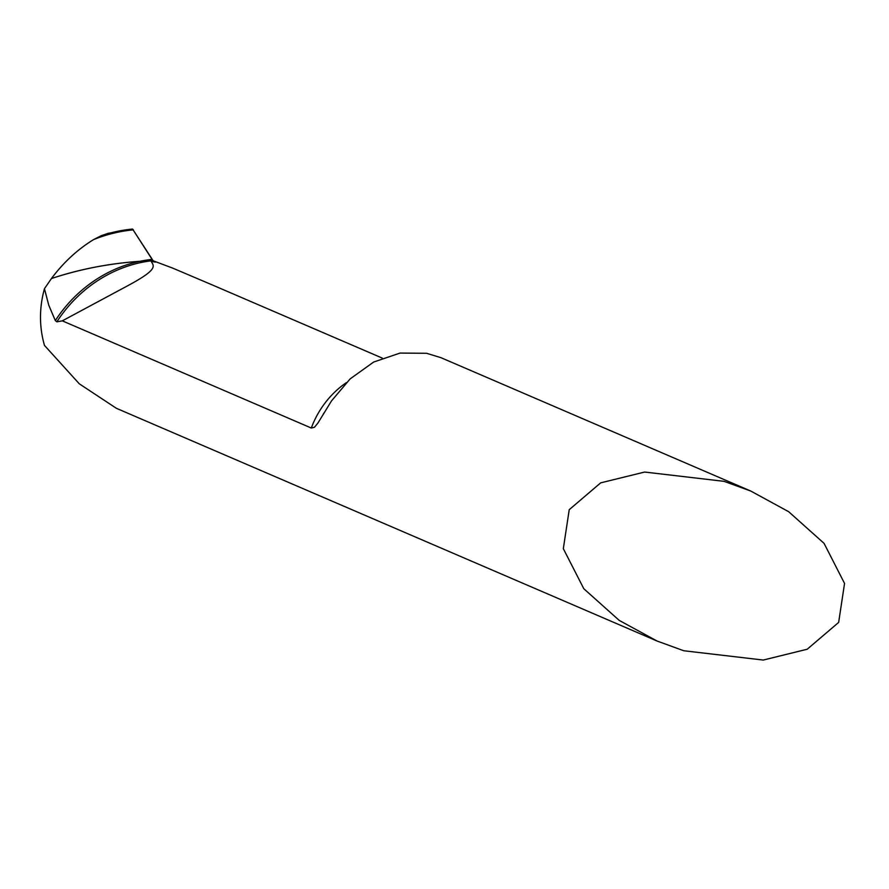 <?xml version="1.0" encoding="UTF-8"?>
<svg xmlns="http://www.w3.org/2000/svg" width="889" height="889" viewBox="0 0 889 889"><rect width="100%" height="100%" fill="white"/><g stroke="black" fill="none" stroke-linecap="round" stroke-linejoin="round"><path stroke-width="1.33" d="M440.911 357.678L426.609 353.289L400.028 353.077L373.647 362.045L350.144 378.892L331.519 400.895L317.906 423.075L314.462 427.253L311.283 428.02L62.319 320.851L56.874 321.818L55.329 320.596L48.751 305.183L44.45 288.703C39.16 307.961 39.172 326.863 44.483 345.432L79.277 383.804L116.37 408.295L657.104 641.047L683.763 650.748L763.24 660.049L807.212 649.237L838.649 622.411L844.55 583.428L824.07 543.368L788.676 511.708L750.783 491.05L724.113 481.349L644.636 472.048L600.664 482.86L569.227 509.686L563.326 548.669L583.806 588.729L619.211 620.389L657.104 641.047M108.525 233.218L101.29 235.674L93.578 239.608C77.543 249.431 63.497 262.422 51.418 278.557C79.254 269.256 108.758 263.5 139.917 261.299L152.141 260.599L151.263 261.422C153.886 266.178 158.52 269.111 128.349 285.402L62.319 320.851M212.749 285.136L172.477 268.022L153.175 260.788A21.847 9.835 -79.2 0 1 152.086 259.388L152.141 260.599L139.917 261.299C108.802 263.533 79.299 269.289 51.418 278.557L44.45 288.703M101.29 235.674A153.841 141.718 -64.5 0 1 132.572 229.051L152.086 259.388A132.861 122.393 -64.5 0 0 139.917 261.299A132.861 122.393 -64.5 0 0 55.329 320.596M153.175 260.788L132.572 229.051L108.047 233.351M130.072 230.207L131.172 229.195M311.283 428.02A87.411 77.676 -66.7 0 1 346.332 382.648M151.263 261.422A87.411 77.676 -66.7 0 1 154.93 262.022A87.411 77.676 -66.7 0 1 155.453 262.122M56.874 321.818A132.305 121.882 -64.5 0 1 151.93 260.733M93.578 239.608A153.419 141.329 -64.5 0 1 133.428 229.84M750.783 491.05L440.922 357.667M382.248 358.089L212.827 285.169M323.24 414.174L324.018 412.863"/></g></svg>

